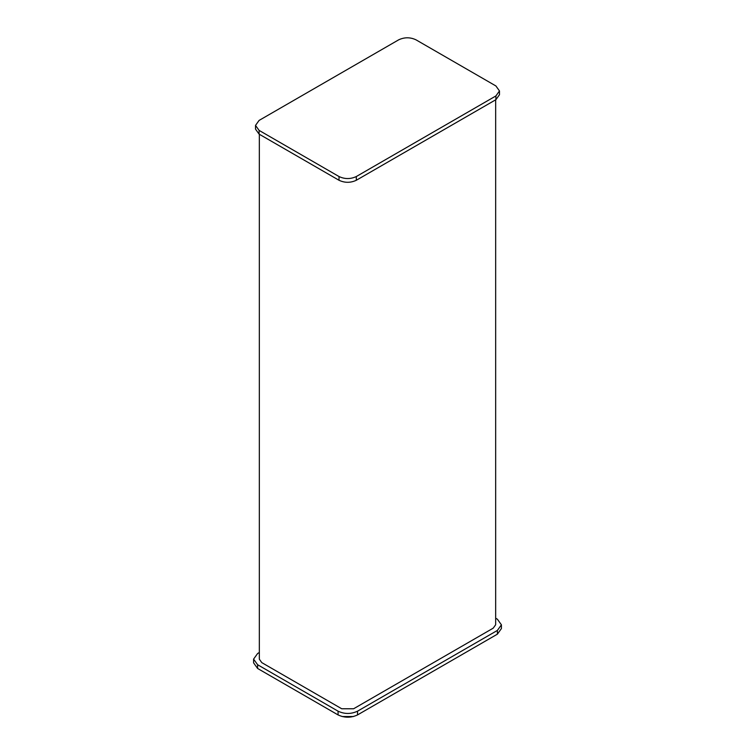 <?xml version="1.0" encoding="UTF-8"?>
<svg xmlns="http://www.w3.org/2000/svg" width="755" height="755" viewBox="0 0 755 755"><rect width="100%" height="100%" fill="white"/><g stroke="black" fill="none" stroke-linecap="round" stroke-linejoin="round"><path stroke-width="1.13" d="M495.667 618.213L497.385 619.204L501.414 624.819L497.385 630.434L357.521 711.182C351.037 714.211 344.554 714.211 338.08 711.182L257.615 664.73L253.586 659.115L257.615 653.5L259.333 652.509M253.586 659.115L253.586 662.852L257.615 668.468L257.615 664.73M257.615 668.468L338.08 714.928C344.554 717.948 351.037 717.948 357.521 714.928L497.385 634.172L501.414 628.556L501.414 624.819M415.977 39.817L495.903 85.957L499.48 90.949L495.903 95.942L356.303 176.538C350.546 179.228 344.78 179.228 339.023 176.538L259.097 130.388L255.52 125.405L259.097 120.413L398.697 39.817C404.454 37.127 410.22 37.127 415.977 39.817M255.52 125.405L255.52 129.143L259.097 134.135L259.097 130.388M259.097 134.135L339.023 180.275C344.78 182.965 350.546 182.965 356.303 180.275L495.903 99.679L499.48 94.696L499.48 90.949M495.667 99.82L495.667 624.744L493.204 628.169L353.604 708.766L341.722 708.766L261.796 662.626L259.333 659.191L259.333 134.267M342.062 716.523L353.529 716.523M497.385 634.172L497.385 630.434M357.521 714.928L357.521 711.182M338.08 714.928L338.08 711.182M495.903 99.679L495.903 95.942M356.303 180.275L356.303 176.538M339.023 180.275L339.023 176.538"/></g></svg>
